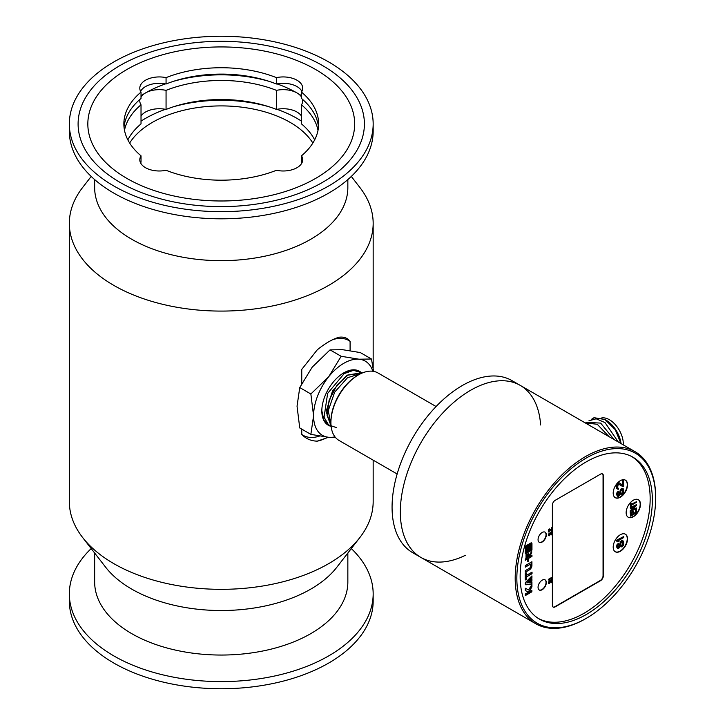 <?xml version="1.0" encoding="UTF-8"?>
<svg xmlns="http://www.w3.org/2000/svg" width="725" height="725" viewBox="0 0 725 725"><rect width="100%" height="100%" fill="white"/><g stroke="black" fill="none" stroke-linecap="round" stroke-linejoin="round"><path stroke-width="1.09" d="M436.097 406.526L377.942 372.949A38.951 22.493 120 0 0 358.467 374.879A38.951 22.493 120 0 0 330.917 422.584A38.951 22.493 120 0 0 338.992 440.419L397.146 473.996M358.467 374.879L357.642 375.36A37.782 21.813 120 0 0 330.917 421.633L330.917 422.584M331.026 425.33L328.262 410.613L334.669 392.153L347.52 377.716L361.249 373.438M362.101 373.058L347.701 375.178L336.79 385.555L329.105 400.245L326.993 415.099L331.08 425.947M331.135 426.418L326.132 411.447L332.585 390.775L346.958 375.188L361.521 372.759M336.309 427.569L328.534 424.877L324.048 417.237L327.646 393.394L344.167 373.62L353.456 370.348L360.968 372.532M361.367 372.695A31.166 17.989 120 0 0 343.868 372.813A31.166 17.989 120 0 0 321.827 410.975A31.166 17.989 120 0 0 330.5 426.2M329.893 425.856L323.984 420.418L321.837 410.812M343.414 373.076L352.45 370.448M297.042 406.208L299.751 427.968L310.862 434.384L313.572 415.751L310.862 393.983L299.751 387.567L297.042 406.208M334.959 436.84A42.848 24.741 -60 0 1 328.715 437.302L310.862 434.384M335.548 437.565L328.715 437.302A42.848 24.741 -60 0 1 313.572 415.751A42.848 24.741 -60 0 1 328.715 376.701A42.848 24.741 -60 0 1 359.02 359.21A42.848 24.741 -60 0 1 372.822 371.254M310.862 393.983L328.715 376.701L341.158 356.292L330.047 349.876L312.194 367.158L299.751 387.567M341.158 356.292L359.02 359.21L371.463 359.002L360.343 352.586L342.49 349.667L330.047 349.876M371.463 359.002L373.583 371.372M623.273 444.869A19.675 11.355 -120 0 0 616.313 425.847A19.675 11.355 -120 0 0 601.578 417.99M620.908 443.501L615.253 429.653L604.904 419.521L594.174 417.709L591.609 419.222M594.174 417.7A23.372 13.494 -120 0 0 593.023 418.243M621.053 443.591A21.424 12.37 -120 0 0 606.091 420.201L604.904 419.521M586.208 422.376L600.635 423.083L614.111 439.586M588.954 420.781L596.158 418.787L604.994 422.575L618.307 442.005M585.111 422.838L597.264 424.297L609.109 436.695M586.226 423.482L602.575 432.925M465.387 555.287A99.334 57.348 -60 0 1 420.908 557.434A99.334 57.348 -60 0 1 420.908 442.73A99.334 57.348 -60 0 1 520.233 385.383A99.334 57.348 -60 0 1 540.614 424.977M420.908 557.434A99.334 57.348 120 0 1 405.683 477.838A99.334 57.348 120 0 1 470.57 390.304A99.334 57.348 120 0 1 520.233 385.383L511.968 380.616A99.334 57.348 120 0 0 462.305 385.528A99.334 57.348 120 0 0 397.418 473.062A99.334 57.348 120 0 0 412.643 552.658L535.766 623.745A99.334 57.348 -60 0 1 520.541 544.149A99.334 57.348 -60 0 1 585.428 456.614A99.334 57.348 -60 0 1 635.091 451.693A99.334 57.348 -60 0 1 655.663 497.169L655.663 498.12A98.165 56.677 -60 0 1 586.253 618.343L586.253 618.343A98.165 56.677 -60 0 1 516.843 578.269A98.165 56.677 -60 0 1 586.253 458.046A98.165 56.677 -60 0 1 655.663 498.12M527.256 547.919L527.138 549.441M527.755 546.886A0.906 0.526 120 0 0 526.522 547.846L526.305 551.217A1.731 0.997 -60 0 1 527.093 551.118L527.945 550.628A2.456 1.414 120 0 0 527.573 550.193A2.456 1.414 120 0 0 527.537 550.175L527.818 549.342L528.262 550.447L529.105 549.958L528.262 548.037L529.042 545.698L527.891 547.194L527.483 546.722L527.891 547.194M530.863 544.04L525.752 546.804L526.024 552.305L531.135 549.351L530.7 543.949M631.883 456.623A93.489 53.976 -60 0 1 644.824 531.878A93.489 53.976 -60 0 1 584.051 613.259A93.489 53.976 -60 0 1 538.421 618.498M526.613 579.212L525.235 580L525.235 573.674L526.613 572.877L526.613 575.26L532.032 572.134L532.032 573.72L526.613 576.855L526.613 579.212L525.235 579.683M525.281 595.606L525.281 594.029L531.887 590.213L531.887 591.79L525.281 595.606M529.359 569.895L525.281 572.261L525.281 570.666L529.386 568.291A1.64 0.943 -60 0 0 530.546 566.288L530.546 564.123L525.308 567.149L525.308 565.554L531.923 561.739L531.923 565.572A3.616 2.093 120 0 1 529.359 569.895L525.281 571.934M527.7 591.79L525.29 590.549L525.29 588.229L528.597 589.933L531.933 584.549L531.933 586.869L529.748 590.522A2.03 1.169 120 0 1 527.7 591.79L525.29 590.531M525.852 584.812L531.933 584.024L531.933 582.22L526.785 582.891L531.933 577.707L531.933 575.904L525.933 582.048A1.958 1.133 120 0 0 525.643 584.74A1.958 1.133 120 0 0 525.852 584.812L525.58 584.658A1.958 1.133 -60 0 1 525.507 584.64M528.987 581.668L531.923 581.196L531.923 578.704L528.987 581.668M530.936 554.154L528.924 556.501L528.924 555.268L530.501 553.42A1.341 0.77 -60 0 0 531.017 552.16L531.751 551.743A2.728 1.577 120 0 1 530.936 554.154L528.924 556.021M525.299 560.289L525.299 559.011L527.773 557.579L527.773 553.9L528.579 553.429L528.579 557.108L531.96 555.16L531.96 556.438L528.579 558.395L528.579 561.105L527.773 561.567L527.773 558.857L525.299 560.289M526.051 557.761L526.051 554.897L526.83 554.444L526.83 557.308L526.051 557.761M525.299 553.918L525.299 546.206L531.035 542.898A1.64 0.943 120 0 1 531.615 542.925A1.64 0.943 120 0 1 531.96 543.668L531.96 550.067L525.299 553.918M542.182 589.724A5.845 3.371 120 0 0 545.998 584.577A5.845 3.371 120 0 0 545.109 579.891A5.845 3.371 120 0 0 539.264 583.263A5.845 3.371 120 0 0 539.264 590.014A5.845 3.371 120 0 0 542.182 589.724M542.182 542.01A5.845 3.371 120 0 0 545.998 536.862A5.845 3.371 120 0 0 545.109 532.186A5.845 3.371 120 0 0 539.264 535.558A5.845 3.371 120 0 0 539.264 542.3A5.845 3.371 120 0 0 542.182 542.01M552.377 605.303L552.377 505.117A3.897 2.248 120 0 1 555.132 500.35L600.581 474.114A3.897 2.248 120 0 1 602.529 473.914A3.897 2.248 120 0 1 603.336 475.7L603.336 575.886A3.897 2.248 120 0 1 600.581 580.662L555.132 606.897A3.897 2.248 120 0 1 553.184 607.088A3.897 2.248 120 0 1 552.377 605.303M620.355 534.724A10.132 5.845 120 0 0 613.74 543.65A10.132 5.845 120 0 0 615.298 551.77A10.132 5.845 120 0 0 625.421 545.925A10.132 5.845 120 0 0 625.421 534.225A10.132 5.845 120 0 0 620.355 534.724M633.306 500.223A10.132 5.845 120 0 0 626.69 509.14A10.132 5.845 120 0 0 628.24 517.26A10.132 5.845 120 0 0 638.372 511.415A10.132 5.845 120 0 0 638.372 499.715A10.132 5.845 120 0 0 633.306 500.223M620.355 480.657A10.132 5.845 120 0 0 613.74 489.583A10.132 5.845 120 0 0 615.298 497.703A10.132 5.845 120 0 0 625.421 491.849A10.132 5.845 120 0 0 625.421 480.158A10.132 5.845 120 0 0 620.355 480.657M549.351 583.09L550.493 580.19L551.48 579.619L552.015 580.435L551.716 582.157L551.027 582.9L551.562 581.387L551.1 580.181L549.278 583.652L548.435 583.018L549.043 581.196L549.043 583.045M549.215 583.009L550.357 580.109L551.788 579.792M551.027 582.9L551.254 580.208M548.435 583.018L548.662 583.571M548.299 582.936L549.278 580.979M549.577 579.855L548.97 580.208L548.299 579.402L551.879 577.336L552.015 577.934L549.043 579.647M549.351 535.222L550.493 532.322L551.48 531.751L552.015 532.567L551.716 534.289L551.027 535.032L551.562 533.518L551.1 532.313L549.278 535.784L548.435 535.15L549.043 533.328L549.043 535.177M549.215 535.141L550.357 532.241L551.788 531.923M551.027 535.032L551.254 532.34M548.435 535.15L548.662 535.702M548.299 535.068L549.278 533.111M549.713 529.495L551.634 530.8L549.423 529.495L548.988 531.543M548.372 531.67L548.372 530.202L549.287 528.897L551.634 530.111L551.879 527.401L551.634 530.8M551.498 530.02L551.498 527.619M531.76 572.297L531.76 573.566L526.613 576.855M526.332 576.692L526.332 579.048M526.332 573.04L526.613 575.26M531.615 590.377L531.887 591.79M531.615 591.636L525.281 595.288M531.643 561.902L531.643 565.409A3.616 2.093 -60 0 1 529.087 569.741M525.308 566.823L530.546 564.123M531.652 585.012L531.933 586.869M531.652 586.706L529.748 590.522M529.477 590.358A2.03 1.169 -60 0 1 527.428 591.627M531.652 582.257L531.933 584.024M531.652 583.861L525.58 584.658M531.652 576.185L531.933 577.707M531.652 577.544L526.785 582.891M531.643 578.976L531.923 581.196M531.643 581.033L529.232 581.423M531.47 551.897A2.728 1.577 -60 0 1 530.655 553.991M525.299 559.972L527.773 558.857M528.298 553.592L528.579 557.108M531.688 555.323L531.96 556.438M531.688 556.283L528.579 558.395M528.298 558.232L528.579 561.105M528.298 560.942L527.773 561.25M526.549 554.598L526.83 557.308M526.549 557.144L526.051 557.443M531.47 542.862A1.64 0.943 -60 0 1 531.688 543.505L531.96 550.067M531.688 549.903L525.299 553.592M525.752 546.804L526.024 552.305M530.972 544.103L526.024 546.967M530.8 549.006L530.038 549.441L530.038 545.209L530.8 544.765L530.8 549.006L530.038 549.124M529.748 548.934L529.105 549.314L529.105 546.532L529.748 546.161L529.748 548.934L529.105 548.988M530.519 544.928L530.519 548.843M529.477 546.315L529.477 548.78M528.634 545.934L528.262 548.037M527.99 547.873L529.105 549.958M528.824 549.804L528.153 550.184M527.537 550.175L527.818 549.342M527.945 550.628L527.093 551.118M526.821 550.955A1.731 0.997 120 0 0 526.305 550.937M544.964 579.819A5.845 3.371 -60 0 1 545.689 584.54A5.845 3.371 -60 0 1 541.91 589.561A5.845 3.371 -60 0 1 539.128 589.923M544.964 532.105A5.845 3.371 -60 0 1 545.689 536.835A5.845 3.371 -60 0 1 541.91 541.856A5.845 3.371 -60 0 1 539.128 542.218M602.384 473.842A3.897 2.248 -60 0 1 603.055 475.537L603.055 575.732A3.897 2.248 -60 0 1 600.3 580.498L554.852 606.734A3.897 2.248 -60 0 1 553.048 607.006M625.285 534.153A10.132 5.845 -60 0 1 625.149 545.762A10.132 5.845 -60 0 1 615.162 551.689M618.67 547.411L619.694 546.161L620.872 541.838L622.775 540.732L623.799 542.3L623.21 545.617L621.896 547.04L622.92 544.131L622.775 542.228L622.041 541.82L620.872 543.324L620.283 546.65L618.525 548.49L617.356 548.336L616.912 547.266L618.081 543.777L618.525 543.351L618.525 544.348L617.791 546.759L618.67 547.411L617.99 547.23M618.253 547.176L619.286 545.916L620.455 541.593L621.769 540.506L623.355 541.058M621.896 547.04L621.479 545.807L622.503 543.895L622.24 541.856M616.912 547.266L617.356 548.336M616.495 547.031L617.084 544.375L618.525 543.351M619.114 541.194L617.936 541.874L616.912 541.466L616.912 540.478L623.799 536.5L623.799 537.497L618.081 540.796L619.114 541.194L618.162 540.75M616.912 541.466L616.495 540.234L623.799 536.5M638.227 499.643A10.132 5.845 -60 0 1 638.091 511.252A10.132 5.845 -60 0 1 628.104 517.179M635.263 509.512L636.414 509.331L636.414 512.829L630.632 516.173L630.215 512.43L631.366 512.24L631.366 515.158L632.97 514.233L632.553 511.469L633.704 511.279L633.704 513.808L635.671 512.675L635.263 509.512L636.414 509.331M631.366 514.687L632.553 513.998M633.704 513.336L635.263 512.439M630.632 511.886L630.632 511.007L635.553 505.733L630.632 508.578L630.632 507.989L636.414 504.654L636.414 505.524L631.366 510.88L636.414 507.962L636.414 508.551L630.215 511.651L630.215 510.772L634.176 506.53M630.632 508.578L630.215 507.754L636.414 504.654M632.354 509.829L636.414 507.962M636.414 501.727L636.414 502.316L631.248 505.298L631.248 506.857L630.632 507.21L630.215 503.268L631.248 503.15L631.248 504.709L636.414 501.727L631.248 504.237M635.671 512.675L635.671 509.757M630.632 516.173L630.215 512.43M630.632 512.666L631.366 512.24M632.97 514.233L632.553 511.469M632.97 511.705L633.704 511.279M630.632 507.21L630.215 503.268M630.632 503.513L631.248 503.15M625.285 480.077A10.132 5.845 -60 0 1 625.149 491.695A10.132 5.845 -60 0 1 615.162 497.613M618.67 495.248L619.694 493.997L620.872 489.674L622.775 488.577L623.799 490.136L623.21 493.453L621.896 494.885L622.92 491.967L622.775 490.064L622.041 489.665L620.872 491.169L620.283 494.486L618.525 496.326L617.356 496.181L616.912 495.103L618.081 491.613L618.525 491.197L618.525 492.184L617.791 494.595L618.67 495.248L617.99 495.066M618.253 495.012L619.286 493.761L620.455 489.438L621.769 488.342L623.355 488.904M621.896 494.885L621.479 493.653L622.503 491.731L622.24 489.692M616.912 495.103L617.356 496.181M616.495 494.867L617.084 492.212L618.525 491.197M619.34 484.228L623.065 486.747L618.815 484.237L617.791 485.65L617.791 487.97L618.525 488.378L617.908 488.106M616.649 488.324L617.356 489.058L616.649 488.324L616.649 485.505L618.407 483.004L619.431 482.904L623.065 485.424L622.648 480.548L623.382 480.122L623.799 486.33L623.065 486.747M622.648 485.134L622.648 480.548M618.525 488.378L618.525 489.203L617.356 489.058M617.057 488.559L616.495 487.245M616.912 487.49L616.495 486.584M616.912 486.819L616.649 485.505M617.057 485.741L616.939 484.672M617.356 484.916L617.528 483.675M617.936 483.91L618.525 483.412L618.108 483.167M618.815 483.24L619.404 483.067L618.987 482.832M623.065 480.784L623.799 480.367M548.435 580L548.299 579.402M548.435 579.483L552.015 577.417M549.278 531.652L548.662 532.005M548.517 531.742L548.299 531.108M548.435 530.845L548.372 530.202M548.517 530.283L548.526 529.767M548.662 529.848L548.834 529.25M586.253 618.343L585.428 618.824A99.334 57.348 -60 0 1 535.766 623.745M586.253 461.861A93.489 53.976 120 0 0 525.181 544.248A93.489 53.976 120 0 0 539.509 619.159A93.489 53.976 120 0 0 632.998 565.183A93.489 53.976 120 0 0 632.998 457.23A93.489 53.976 120 0 0 586.253 461.861M351.308 548.562A151.915 87.707 180 0 1 373.167 593.893L373.167 601.043A151.915 87.707 180 0 1 221.252 688.75A151.915 87.707 180 0 1 69.337 601.043L69.337 593.893A151.915 87.707 180 0 1 91.196 548.562M113.825 185.981A151.915 87.707 0 0 0 279.388 204.994A151.915 87.707 0 0 0 373.167 123.957A151.915 87.707 0 0 0 221.252 36.25A151.915 87.707 0 0 0 69.337 123.957A151.915 87.707 0 0 0 113.825 185.981M120.024 182.401A143.151 82.65 180 0 1 78.101 123.957A143.151 82.65 180 0 1 221.252 41.307A143.151 82.65 180 0 1 364.403 123.957A143.151 82.65 180 0 1 276.035 200.317A143.151 82.65 180 0 1 120.024 182.401M140.596 91.359A19.475 11.247 180 0 1 145.507 86.592A19.475 11.247 180 0 1 166.061 84A97.386 56.224 180 0 1 276.442 84L276.442 77.638A97.386 56.224 0 0 0 166.061 77.638A19.475 11.247 0 0 0 139.798 88.178A19.475 11.247 0 0 0 141.022 92.093A97.386 56.224 180 0 0 123.866 123.957A97.386 56.224 180 0 0 141.022 155.821A19.475 11.247 0 0 0 139.798 159.736A19.475 11.247 0 0 0 166.061 170.284A97.386 56.224 0 0 0 276.442 170.284A19.475 11.247 180 0 0 302.706 159.736A19.475 11.247 180 0 0 301.482 155.821A97.386 56.224 0 0 0 318.638 123.957A97.386 56.224 0 0 0 301.482 92.093L301.482 98.455A97.386 56.224 180 0 1 318.483 127.138M276.442 77.638A19.475 11.247 180 0 1 302.706 88.178A19.475 11.247 180 0 1 301.482 92.093M315.593 69.491A133.418 77.022 0 0 0 170.194 52.798A133.418 77.022 0 0 0 87.834 123.957A133.418 77.022 0 0 0 126.911 178.422A133.418 77.022 0 0 0 272.31 195.125A133.418 77.022 0 0 0 354.67 123.957A133.418 77.022 0 0 0 315.593 69.491M351.308 176.438L359.935 187.567A151.915 87.707 180 0 1 373.167 223.382A151.915 87.707 180 0 1 279.388 304.409A151.915 87.707 180 0 1 113.825 285.396A151.915 87.707 180 0 1 69.337 223.382A151.915 87.707 180 0 1 82.568 187.567L91.196 176.438M69.337 223.382L69.337 501.618A151.915 87.707 0 0 0 82.568 537.433A151.915 87.707 0 0 0 221.252 589.334A151.915 87.707 0 0 0 359.935 537.433A151.915 87.707 0 0 0 373.167 501.618L373.167 460.148M301.754 383.452L301.754 369.388L317.26 349.831C325.217 343.351 332.458 339.155 338.992 337.252C343.868 336.608 347.565 337.986 350.093 341.366L350.093 350.646M328.561 437.284L317.26 441.144C311.116 441.045 305.941 438.797 301.754 434.411L301.754 429.127M129.648 143.042A97.386 56.224 180 0 1 152.395 122.371A97.386 56.224 180 0 1 312.856 143.042M94.649 179.592L94.649 187.567A126.594 73.089 0 0 0 131.733 239.25A126.594 73.089 0 0 0 269.7 255.1A126.594 73.089 0 0 0 347.846 187.567L347.846 179.592M359.935 537.433L336.817 567.267A126.594 73.089 180 0 1 221.252 610.522A126.594 73.089 180 0 1 105.687 567.267L82.568 537.433M318.012 130.319A97.386 56.224 180 0 0 301.482 104.817L301.482 123.903A97.386 56.224 180 0 1 314.659 139.862M166.061 109.439A97.386 56.224 180 0 1 276.442 109.439L276.442 90.362A97.386 56.224 180 0 0 166.061 90.362L166.061 109.439A19.475 11.247 0 0 0 145.507 112.031A19.475 11.247 0 0 0 141.022 116.073M127.845 139.862A97.386 56.224 180 0 1 141.022 123.903L141.022 104.817A97.386 56.224 180 0 0 124.492 130.319M166.061 90.362A19.475 11.247 0 0 0 145.507 92.945A19.475 11.247 0 0 0 141.022 96.987M139.988 99.334A19.475 11.247 0 0 0 139.798 100.902A19.475 11.247 0 0 0 141.022 104.817M301.482 116.073A19.475 11.247 0 0 0 296.996 112.031A19.475 11.247 0 0 0 276.442 109.439M301.482 96.987A19.475 11.247 0 0 0 296.996 92.945A19.475 11.247 0 0 0 276.442 90.362M301.482 104.817A19.475 11.247 0 0 0 302.706 100.902A19.475 11.247 0 0 0 302.515 99.334M141.022 121.148A107.119 61.842 180 0 1 145.507 118.392A107.119 61.842 180 0 1 165.472 109.321M173.493 106.765A107.119 61.842 180 0 1 269.011 106.765M277.022 109.321A107.119 61.842 180 0 1 301.482 121.148M124.02 127.138A97.386 56.224 180 0 1 141.022 98.455L141.022 92.093M140.596 162.917A19.475 11.247 180 0 1 141.022 162.183L141.022 155.821M276.442 84A19.475 11.247 180 0 1 296.996 86.592A19.475 11.247 180 0 1 301.908 91.359M301.482 155.821L301.482 162.183A19.475 11.247 180 0 1 301.908 162.917M166.061 77.638L166.061 84M69.337 123.957L69.337 131.107A151.915 87.707 0 0 0 113.825 193.122A151.915 87.707 0 0 0 279.388 212.135A151.915 87.707 0 0 0 373.167 131.107L373.167 123.957M301.482 95.7A107.119 61.842 0 0 0 296.996 92.945A107.119 61.842 0 0 0 277.022 83.883M269.011 81.318A107.119 61.842 0 0 0 173.493 81.318M165.472 83.883A107.119 61.842 0 0 0 145.507 92.945A107.119 61.842 0 0 0 141.022 95.7M373.167 593.893A151.915 87.707 180 0 1 221.252 681.6A151.915 87.707 180 0 1 69.337 593.893M94.649 553.03L94.649 581.957A126.594 73.089 0 0 0 221.252 655.047A126.594 73.089 0 0 0 347.846 581.957L347.846 553.03M327.646 437.193A48.693 28.112 -60 0 1 317.26 441.144M301.754 434.411A45.575 26.317 120 0 0 319.507 436.051M350.093 341.366A45.575 26.317 120 0 0 332.657 339.699M520.233 385.383L635.091 451.693M373.167 223.382L373.167 368.246"/></g></svg>
